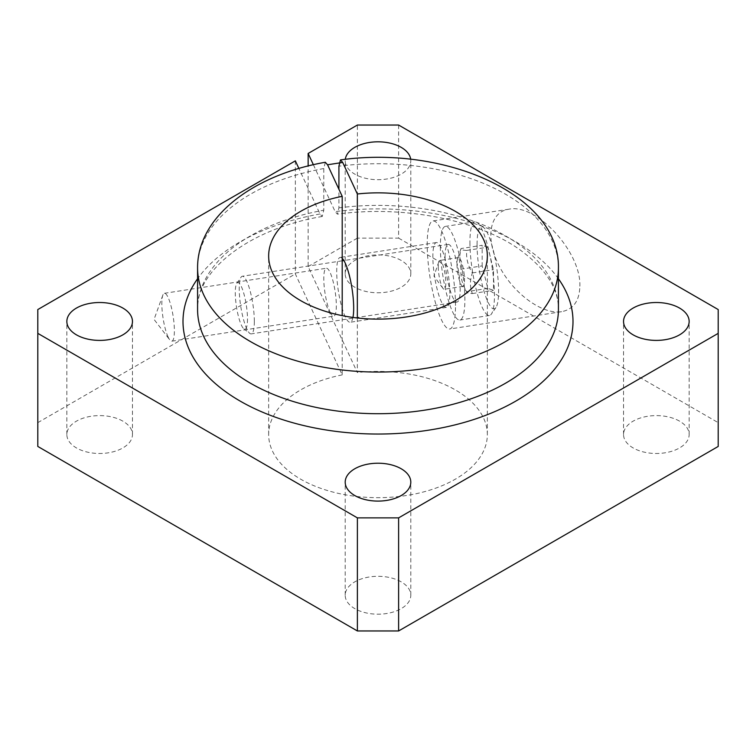 <?xml version="1.0" encoding="UTF-8"?>
<svg xmlns="http://www.w3.org/2000/svg" width="756" height="756" viewBox="0 0 756 756"><rect width="100%" height="100%" fill="white"/><g stroke="black" fill="none" stroke-linecap="round" stroke-linejoin="round"><path stroke-width="0.57" stroke-dasharray="3.78 2.83" d="M168.115 337.025A24.23 5.122 81.2 0 1 162.606 314.865A24.23 5.122 81.2 0 1 162.833 295.18A24.23 5.122 81.2 0 1 164.411 293.3A24.23 5.122 81.2 0 1 173.171 316.462A24.23 5.122 81.2 0 1 171.82 341.183A24.23 5.122 81.2 0 1 169.75 339.86A24.23 5.122 81.2 0 1 168.115 337.025M330.06 311.973A24.23 5.122 -98.8 0 0 333.765 316.131A24.23 5.122 -98.8 0 0 335.116 291.4A24.23 5.122 -98.8 0 0 326.356 268.248A24.23 5.122 -98.8 0 0 324.097 285.494A24.23 5.122 -98.8 0 0 330.06 311.973M455.499 305.462A54.668 11.557 -98.8 0 0 447.75 248.951A54.668 11.557 -98.8 0 0 432.999 220.941A54.668 11.557 -98.8 0 0 429.937 276.734A54.668 11.557 -98.8 0 0 449.716 329.002A54.668 11.557 -98.8 0 0 455.499 305.462M579.852 286.222C581.336 251.984 536.288 203.128 508.845 209.204C489.472 211.982 484.946 238.622 499.196 266.027C513.163 293.46 542.411 314.874 561.585 311.689C573.379 309.384 579.465 300.897 579.852 286.222M352.957 317.435A32.801 6.936 81.2 0 1 350.217 322.264A32.801 6.936 81.2 0 1 338.348 290.909A32.801 6.936 81.2 0 1 340.181 257.427A32.801 6.936 81.2 0 1 342.203 258.325M449.839 293.262A32.801 6.936 -98.8 0 0 445.19 259.355A32.801 6.936 -98.8 0 0 436.335 242.553A32.801 6.936 -98.8 0 0 434.502 276.034A32.801 6.936 -98.8 0 0 446.371 307.39A32.801 6.936 -98.8 0 0 449.839 293.262M325.307 162.285L323.776 168.541L323.776 210.206L322.245 216.462L320.005 213.967L298.904 168.503M295.35 160.858L295.35 273.946L342.203 374.891L342.203 315.639M313.371 164.732L335.144 211.633L337.356 214.128L338.915 207.862L338.915 189.255M357.342 317.974L357.342 372.547L308.146 266.556L308.146 165.989M308.146 266.556L357.38 238.131L357.38 125.042M718.2 446.446L718.2 309.554M410.716 159.355A32.801 18.938 180 0 1 410.801 160.754A32.801 18.938 180 0 1 378 179.692A32.801 18.938 180 0 1 345.199 160.754A32.801 18.938 180 0 1 345.284 159.355M37.8 309.554L37.8 446.446M398.62 125.042L398.62 238.131L357.38 238.131M398.62 238.131L718.2 422.642M401.2 260.451A32.801 18.938 0 0 0 365.45 256.341A32.801 18.938 0 0 0 345.199 273.842A32.801 18.938 0 0 0 378 292.78A32.801 18.938 0 0 0 410.801 273.842A32.801 18.938 0 0 0 401.2 260.451M122.85 421.149A32.801 18.938 0 0 0 87.101 417.047A32.801 18.938 0 0 0 66.849 434.539A32.801 18.938 0 0 0 99.65 453.487A32.801 18.938 0 0 0 132.461 434.539A32.801 18.938 0 0 0 122.85 421.149M401.2 581.855A32.801 18.938 0 0 0 365.45 577.745A32.801 18.938 0 0 0 345.199 595.246A32.801 18.938 0 0 0 378 614.184A32.801 18.938 0 0 0 410.801 595.246A32.801 18.938 0 0 0 401.2 581.855M679.54 421.149A32.801 18.938 0 0 0 643.791 417.047A32.801 18.938 0 0 0 623.539 434.539A32.801 18.938 0 0 0 656.35 453.487A32.801 18.938 0 0 0 689.151 434.539A32.801 18.938 0 0 0 679.54 421.149M342.203 374.891A109.346 63.126 0 0 0 268.654 434.539A109.346 63.126 0 0 0 378 497.675A109.346 63.126 0 0 0 487.346 434.539A109.346 63.126 0 0 0 357.342 372.547M37.8 422.642L295.35 273.946M247.486 319.051A23.568 4.98 81.2 0 1 243.838 328.813A23.568 4.98 81.2 0 1 236.458 306.671A23.568 4.98 81.2 0 1 236.798 283.33A23.568 4.98 81.2 0 1 243.536 292.534A23.568 4.98 81.2 0 1 247.486 319.051M254.328 321.328A29.163 6.161 -98.8 0 0 250.198 291.192A29.163 6.161 -98.8 0 0 242.326 276.252A29.163 6.161 -98.8 0 0 241.117 277.14A29.163 6.161 -98.8 0 0 239.236 288.811A29.163 6.161 -98.8 0 0 249.82 333.405A29.163 6.161 -98.8 0 0 251.238 333.887A29.163 6.161 -98.8 0 0 254.328 321.328M445.076 256.964A29.163 6.161 -98.8 0 0 449.206 287.1A29.163 6.161 -98.8 0 0 457.078 302.041A29.163 6.161 -98.8 0 0 458.712 272.283A29.163 6.161 -98.8 0 0 448.157 244.415A29.163 6.161 -98.8 0 0 445.076 256.964M461.68 285.503A14.581 3.081 -98.8 0 0 462.974 286.373A14.581 3.081 -98.8 0 0 463.797 271.498A14.581 3.081 -98.8 0 0 458.523 257.56A14.581 3.081 -98.8 0 0 457.541 258.788A14.581 3.081 -98.8 0 0 456.974 263.835A14.581 3.081 -98.8 0 0 461.68 285.503L466.698 291.665C462.275 284.558 460.385 277.055 461.037 269.164L482.167 265.895L487.828 288.395L493.488 290.285L493.488 269.665L487.828 247.165L466.698 250.434C466.046 258.325 467.936 265.829 472.358 272.935C469.816 280.202 469.816 287.072 472.358 293.555C467.936 293.319 466.046 292.685 466.698 291.665L487.828 288.395M472.358 293.555L493.488 290.285M472.358 272.935L493.488 269.665M461.037 269.164L459.157 259.147L461.037 248.544L482.167 245.275L482.167 265.895M466.698 250.434C462.275 250.198 460.385 249.565 461.037 248.544L457.541 258.788M487.828 247.165L482.167 245.275M469.93 242.232A47.382 10.017 -98.8 0 0 476.649 291.202A47.382 10.017 -98.8 0 0 489.434 315.479A47.382 10.017 -98.8 0 0 491.4 314.042A47.382 10.017 -98.8 0 0 492.09 267.123A47.382 10.017 -98.8 0 0 477.263 222.604A47.382 10.017 -98.8 0 0 474.948 221.829A47.382 10.017 -98.8 0 0 469.93 242.232M477.074 244.613A41.552 8.779 81.2 0 1 483.5 227.395A41.552 8.779 81.2 0 1 496.503 266.443A41.552 8.779 81.2 0 1 495.908 307.579A41.552 8.779 81.2 0 1 484.029 291.353A41.552 8.779 81.2 0 1 477.074 244.613M438.282 266.726A14.581 3.081 -98.8 0 0 442.988 288.395A14.581 3.081 -98.8 0 0 444.282 289.264A14.581 3.081 -98.8 0 0 445.104 274.39A14.581 3.081 -98.8 0 0 439.831 260.451A14.581 3.081 -98.8 0 0 438.849 261.68A14.581 3.081 -98.8 0 0 438.282 266.726M440.351 246.806A47.382 10.017 -98.8 0 0 447.07 295.776A47.382 10.017 -98.8 0 0 459.865 320.053A47.382 10.017 -98.8 0 0 462.511 271.697A47.382 10.017 -98.8 0 0 445.378 226.403A47.382 10.017 -98.8 0 0 440.351 246.806M323.776 168.541A180.419 104.167 0 0 0 197.581 267.889M558.419 267.889A180.419 104.167 0 0 0 338.915 166.197M338.915 207.862A180.419 104.167 180 0 1 558.419 309.554C558.693 288.575 545.671 268.512 519.372 249.376C477.858 219.883 403.647 205.046 337.356 214.137M322.254 216.471C246.484 229.21 195.199 272.888 197.581 309.554A180.419 104.167 180 0 1 323.776 210.206M320.005 213.967A195.001 112.578 0 0 0 197.581 278.747M558.419 278.747A195.001 112.578 0 0 0 335.144 211.633M162.833 295.18L154.054 319.419L169.75 339.86M171.82 341.183L333.765 316.131M164.411 293.3L326.356 268.248M508.845 209.204L432.999 220.941M561.585 311.689L449.716 329.002M436.335 242.553L340.181 257.427M446.371 307.39L350.217 322.264M410.801 273.842L410.801 160.754M345.199 273.842L345.199 160.754M132.461 434.539L132.461 321.461M66.849 434.539L66.849 321.461M410.801 595.246L410.801 482.158M345.199 595.246L345.199 482.158M689.151 434.539L689.151 321.461M623.539 434.539L623.539 321.461M487.346 434.539L487.346 255.982M268.654 434.539L268.654 255.982M243.838 328.813L249.82 333.405M236.798 283.33L241.117 277.14M448.157 244.415L343.876 260.546M342.203 260.801L242.326 276.252M457.078 302.041L251.238 333.887M483.5 227.395L477.263 222.604M495.908 307.579L491.4 314.042M438.849 261.68L433.925 276.12L442.988 288.395M458.523 257.56L439.831 260.451M462.974 286.373L444.282 289.264M474.948 221.829L445.378 226.403M489.434 315.479L459.865 320.053"/><path stroke-width="1.13" d="M342.203 258.325A32.801 6.936 81.2 0 1 353.685 308.136A32.801 6.936 81.2 0 1 352.957 317.435M298.904 168.503L295.35 160.858L37.8 309.554L37.8 333.358L357.38 517.869L357.38 630.958L37.8 446.446L37.8 333.358M342.203 315.639L342.203 196.333L327.556 164.77L325.307 162.285M308.146 165.989L308.146 153.468L313.371 164.732M338.915 189.255L338.915 166.197L340.483 159.941L342.695 162.436L357.342 193.99L357.342 317.974M357.342 193.99A109.346 63.126 180 0 1 487.346 255.982A109.346 63.126 180 0 1 378 319.117A109.346 63.126 180 0 1 268.654 255.982A109.346 63.126 180 0 1 342.203 196.333M308.146 153.468L357.38 125.042L398.62 125.042L718.2 309.554L718.2 446.446L398.62 630.958L398.62 517.869L357.38 517.869M718.2 333.358L398.62 517.869M679.54 308.061A32.801 18.938 180 0 1 689.151 321.461A32.801 18.938 180 0 1 656.35 340.398A32.801 18.938 180 0 1 623.539 321.461A32.801 18.938 180 0 1 643.791 303.959A32.801 18.938 180 0 1 679.54 308.061M401.2 468.767A32.801 18.938 180 0 1 410.801 482.158A32.801 18.938 180 0 1 378 501.096A32.801 18.938 180 0 1 345.199 482.158A32.801 18.938 180 0 1 365.45 464.656A32.801 18.938 180 0 1 401.2 468.767M122.85 308.061A32.801 18.938 180 0 1 132.461 321.461A32.801 18.938 180 0 1 99.65 340.398A32.801 18.938 180 0 1 66.849 321.461A32.801 18.938 180 0 1 87.101 303.959A32.801 18.938 180 0 1 122.85 308.061M345.284 159.355A32.801 18.938 180 0 1 366.575 142.997A32.801 18.938 180 0 1 401.2 147.363A32.801 18.938 180 0 1 410.716 159.355M357.38 630.958L398.62 630.958M342.695 162.436L327.556 164.77M325.307 162.266C253.307 174.882 197.325 216.736 197.581 267.889A180.419 104.167 0 0 0 378 372.056A180.419 104.167 0 0 0 558.419 267.889C559.884 194.85 445.35 145.058 340.483 159.922M558.419 267.889L558.419 309.554A180.419 104.167 180 0 1 378 413.712A180.419 104.167 180 0 1 197.581 309.554L197.581 267.889M197.581 278.747A195.001 112.578 0 0 0 378 434.038A195.001 112.578 0 0 0 558.419 278.747M343.876 260.546L342.203 260.801"/></g></svg>
